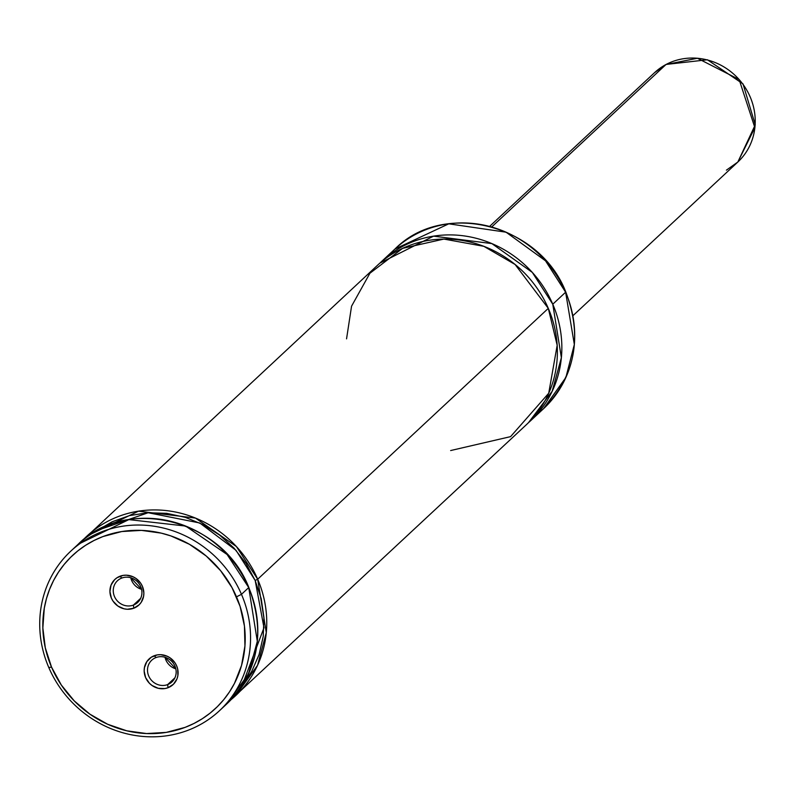<?xml version="1.0" encoding="UTF-8"?>
<svg xmlns="http://www.w3.org/2000/svg" width="795" height="795" viewBox="0 0 795 795"><rect width="100%" height="100%" fill="white"/><g stroke="black" fill="none" stroke-linecap="round" stroke-linejoin="round"><path stroke-width="1.19" d="M450.646 450.546L510.579 436.634L548.729 393.217L557.176 345.259L548.302 308.371L515.11 264.487L483.807 246.311L443.878 239.076L402.608 248.358L369.913 273.241L351.559 306.184L346.55 338.859M167.656 684.584A14.827 13.893 -133 0 0 174.93 666.091A14.827 13.893 -133 0 0 156.009 657.554L154.24 655.726A17.56 16.447 47 0 1 176.639 665.832A17.56 16.447 47 0 1 168.023 687.725L167.656 684.584L174.9 677.827L167.656 684.584A14.827 13.893 47 0 1 150.007 678.413A14.827 13.893 47 0 1 151.716 660.218A14.827 13.893 47 0 1 156.009 657.554A14.827 13.893 47 0 1 173.658 663.726A14.827 13.893 47 0 1 171.949 681.921A14.827 13.893 47 0 1 167.656 684.584L168.023 687.725L173.439 684.247L176.977 678.87L177.861 675.71L177.692 669.062L176.639 665.832L174.999 662.821L170.2 657.932L167.228 656.243L160.699 654.683L157.4 654.881L151.348 657.177L146.787 661.688L144.412 667.73L144.163 671.04L145.624 677.618L149.44 683.293L152.064 685.509L158.245 688.301L164.863 688.569L168.023 687.725A17.56 16.447 47 0 1 145.624 677.618A17.56 16.447 47 0 1 154.24 655.726L156.009 657.554A14.827 13.893 -133 0 0 148.735 676.048A14.827 13.893 -133 0 0 167.656 684.584M133.411 605.084A14.827 13.893 -133 0 0 140.695 586.591A14.827 13.893 -133 0 0 121.774 578.054L120.005 576.226A17.56 16.447 47 0 1 142.404 586.332A17.56 16.447 47 0 1 133.789 608.225L133.411 605.084L140.665 598.327L133.411 605.084A14.827 13.893 47 0 1 115.762 598.913A14.827 13.893 47 0 1 117.481 580.718A14.827 13.893 47 0 1 121.774 578.054A14.827 13.893 47 0 1 139.423 584.226A14.827 13.893 47 0 1 137.704 602.421A14.827 13.893 47 0 1 133.411 605.084L133.789 608.225L139.195 604.747L141.242 602.252L143.617 596.21L143.865 592.901L142.404 586.332L140.765 583.321L135.965 578.432L132.994 576.743L126.465 575.183L123.165 575.381L117.113 577.677L114.589 579.694L111.052 585.07L109.929 591.54L111.38 598.108L113.029 601.119L117.829 606.009L124.01 608.801L127.329 609.258L133.789 608.225A17.56 16.447 47 0 1 111.38 598.108A17.56 16.447 47 0 1 120.005 576.226L121.774 578.054A14.827 13.893 -133 0 0 114.49 596.548A14.827 13.893 -133 0 0 133.411 605.084M48.793 667.522L51.526 667.104A104.692 98.063 47 0 1 102.923 536.565A104.692 98.063 47 0 1 236.493 596.836L241.471 594.332A109.054 102.148 -133 0 0 102.336 531.557A109.054 102.148 -133 0 0 48.793 667.522A109.054 102.148 47 0 1 70.775 551.154A109.054 102.148 47 0 1 241.471 594.332L248.736 587.565A109.054 102.148 -133 0 0 78.039 544.376L128.83 519.612L185.652 526.061L227.102 554.493L248.736 587.565L257.312 641.327L248.467 673.951L226.754 703.943A109.054 102.148 -133 0 0 248.736 587.565L241.471 594.332A109.054 102.148 47 0 1 219.49 710.71A109.054 102.148 47 0 1 48.793 667.522A109.054 102.148 -133 0 0 187.928 730.307A109.054 102.148 -133 0 0 241.471 594.332L236.493 596.836A104.692 98.063 47 0 1 185.096 727.375A104.692 98.063 47 0 1 51.526 667.104L48.793 667.522M242.137 685.499L251.697 671.467L259.091 654.593L263.224 636.437L263.94 617.626L261.237 598.764L255.185 580.479L246.003 563.397L233.988 548.073L219.539 535.015L203.142 524.66L185.324 517.356L166.702 513.341L147.88 512.745L129.486 515.597L112.135 521.798L97.517 530.325L148.168 512.735L199.744 522.981L236.006 550.299L255.185 580.479L257.679 579.227L548.302 308.371L257.679 579.227L236.423 546.572L195.461 518.072L138.509 511.165L86.983 536.049L82.65 540.352A109.054 102.148 47 0 1 86.983 536.049A109.054 102.148 47 0 1 257.679 579.227A109.054 102.148 47 0 1 235.698 695.605A109.054 102.148 47 0 1 231.097 699.63L235.698 695.605L257.54 665.336L266.285 632.631L257.679 579.227L255.185 580.479L263.98 627.782L242.087 685.548M231.087 699.63L526.32 424.749A109.054 102.148 -133 0 0 548.302 308.371A109.054 102.148 -133 0 0 377.605 265.182L82.65 540.352M382.077 261.018A109.054 102.148 47 0 0 379.881 263.135L433.563 236.145L491.886 243.598L532.302 272.397L552.773 304.207L561.379 357.671L552.157 391.319L528.516 422.622A109.054 102.148 47 0 0 530.792 420.575L543.641 408.6A109.054 102.148 -133 0 0 565.623 292.222A109.054 102.148 -133 0 0 394.936 249.044L448.787 223.822L506.057 232.19L545.539 260.84L565.623 292.222A4.363 0.547 -23.3 0 0 565.772 291.954A4.363 0.547 156.7 0 1 565.623 292.222L574.338 344.493L565.891 377.446L543.641 408.6C575.351 375.767 582.735 336.891 565.782 291.964C539.606 224.111 443.56 199.764 394.936 249.044L382.077 261.018A109.054 102.148 47 0 1 552.773 304.207L565.623 292.222L552.773 304.207A109.054 102.148 47 0 1 530.792 420.575M51.526 667.104L45.295 647.816L42.85 627.921L44.291 608.185L46.458 598.605L49.568 589.353L53.583 580.509L58.472 572.162L64.186 564.4L70.666 557.275L77.85 550.875L85.671 545.261L94.058 540.471L102.923 536.565L121.754 531.547L141.45 530.384L161.236 533.127L170.925 535.939L189.439 544.297L206.213 556.013L220.583 570.661L232.021 587.664L240.08 606.366L244.443 626.053L244.939 645.957L241.571 665.336L234.445 683.432L229.556 691.779L223.842 699.55L217.363 706.666L210.178 713.065L202.357 718.69L193.97 723.47L185.096 727.375L166.264 732.394L146.578 733.556L126.793 730.814L107.673 724.275L89.944 714.188L74.293 700.942L61.324 685.042L51.526 667.104M141.589 589.353L130.787 577.766A14.827 13.893 -133 0 0 141.589 589.353M175.824 668.853L165.022 657.266A14.827 13.893 -133 0 0 175.824 668.853M666.23 64.395A4.363 1.481 62 0 0 666.111 64.435L707.411 59.774L743.027 83.922L755.25 124.795L737.84 162.021A61.076 57.2 -133 0 0 742.828 84.111A61.076 57.2 -133 0 0 665.991 64.514L491.817 226.853L665.991 64.514A61.076 57.2 -133 0 0 654.563 72.663L665.991 64.514A4.363 1.481 -118 0 1 666.111 64.435A4.363 1.481 62 0 0 665.991 64.514L697.404 58.254L739.141 79.55L754.872 127.657L737.84 162.021L726.401 170.16M219.49 710.71L226.754 703.943C258.395 671.199 265.749 632.363 248.805 587.435C222.61 519.523 126.534 495.186 78.039 544.376L70.775 551.154M489.73 226.287L654.563 72.663L666.101 64.435M573.006 315.635L737.84 162.021"/></g></svg>
